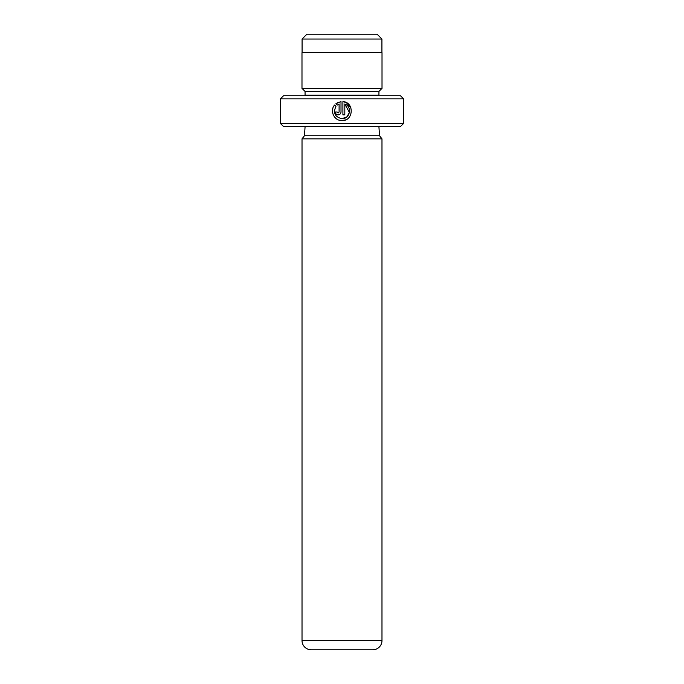 <?xml version="1.0" encoding="UTF-8"?>
<svg xmlns="http://www.w3.org/2000/svg" width="684" height="684" viewBox="0 0 684 684"><rect width="100%" height="100%" fill="white"/><g stroke="black" fill="none" stroke-linecap="round" stroke-linejoin="round"><path stroke-width="1.03" d="M306.911 34.2L377.089 34.2L381.92 39.031L302.08 39.031L306.911 34.2M381.92 52.668L381.92 39.031M302.08 52.668L302.08 39.031M339.315 120.196L341.957 120.572C334.254 120.965 329.406 110.774 334.587 105.037L335.947 106.396C332.928 112.945 334.929 117.041 341.957 118.674C350.02 119.136 352.474 106.61 344.813 104.002L344.813 114.861L342.906 114.861L342.906 101.591C354.577 102.155 353.628 121.179 341.957 120.572L345.514 119.88M350.969 107.995L346.378 102.634M346.343 102.617L342.906 101.591M337.221 112.219L338.152 112.963L339.102 112.014L339.102 104.002L337.289 105.045L335.938 103.694L341.008 101.591L341.008 112.014C340.829 113.749 339.88 114.698 338.152 114.861C336.425 114.698 335.468 113.749 335.297 112.014L337.203 112.014M403.56 123.462L400.482 126.54L283.518 126.54L280.44 123.462L403.56 123.462L403.56 98.838L280.44 98.838L283.518 95.76L400.482 95.76L403.56 98.838M305.004 95.76A3.078 3.078 0 0 0 305.064 95.144L305.064 91.451L378.936 91.451L382.014 88.373L382.014 52.668L301.986 52.668L301.986 88.373L382.014 88.373M305.064 91.451L301.986 88.373M305.064 95.144L378.936 95.144L378.936 91.451M378.936 95.144A3.078 3.078 0 0 0 378.996 95.76M381.98 640.566L381.98 138.852L302.02 138.852L302.02 640.566A9.234 9.234 0 0 0 311.254 649.8L372.746 649.8A9.234 9.234 0 0 0 381.98 640.566L302.02 640.566M305.098 126.54L304.448 135.748L379.552 135.748L381.98 138.852M378.902 126.54L379.552 135.748M304.448 135.748L302.02 138.852M280.44 123.462L280.44 98.838M337.289 105.045L339.102 104.002M338.315 102.267L335.938 103.694M332.869 108.234L332.518 109.859M332.509 109.936L332.561 112.561M332.578 112.638L333.347 115.109M344.813 104.002L349.43 112.509L346.805 116.93L341.957 118.674"/></g></svg>
